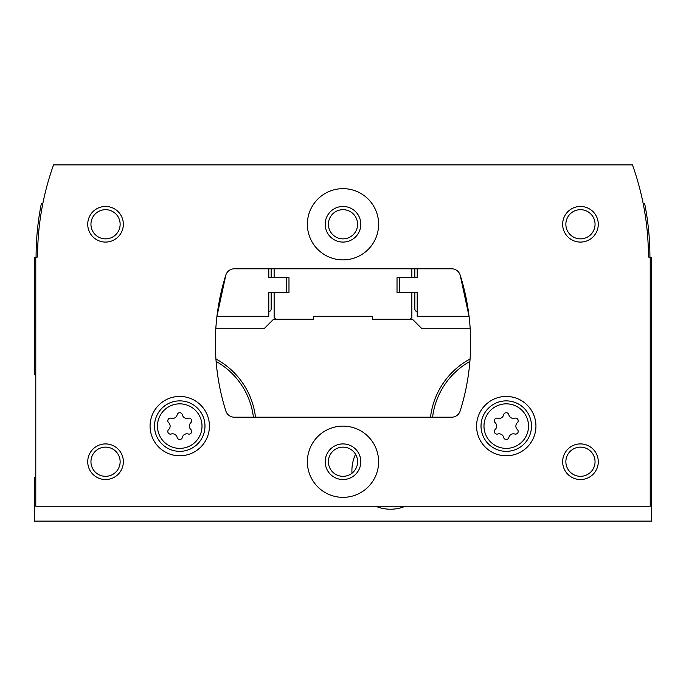 <?xml version="1.0" encoding="UTF-8"?>
<svg xmlns="http://www.w3.org/2000/svg" width="686" height="686" viewBox="0 0 686 686"><rect width="100%" height="100%" fill="white"/><g stroke="black" fill="none" stroke-linecap="round" stroke-linejoin="round"><path stroke-width="1.03" d="M35.783 322.223L34.3 322.223L34.3 374.633A47.488 47.488 0 0 0 35.783 375.456M35.783 476.77A47.488 47.488 0 0 0 34.3 477.593L34.3 521.094L651.7 521.094L651.7 257.945L649.916 256.924A273.079 273.079 0 0 0 644.643 203.493L643.159 203.493M650.217 322.223L651.7 322.223M470.184 328.748L421.959 328.748L412.458 319.256L372.687 319.256L372.687 316.289L313.313 316.289L313.313 319.256L273.543 319.256L264.041 328.748L215.816 328.748M470.073 358.984A76.266 76.266 0 0 0 430.516 417.208M255.484 417.208A76.266 76.266 0 0 0 215.927 358.984M34.3 322.223L34.3 257.945L36.084 256.924A273.079 273.079 0 0 1 41.357 203.493L42.841 203.493A273.079 273.079 0 0 1 44.093 197.551M274.134 268.792L274.134 277.701L288.978 277.701L288.978 292.536L274.134 292.536L274.134 317.472L275.918 319.256M410.082 319.256L411.866 317.472L411.866 292.536L397.023 292.536L397.023 277.701L411.866 277.701L411.866 268.792M469.884 361.428A74.208 74.208 0 0 0 432.583 417.208M253.417 417.208A74.208 74.208 0 0 0 216.116 361.428M355.545 454.269A38.587 38.587 0 0 0 351.995 473.229M375.654 506.251A38.587 38.587 0 0 0 405.332 506.251M168.662 429.513A2.667 2.667 0 0 0 171.26 434.015A4.673 4.673 0 0 1 177.142 437.411A2.667 2.667 0 0 0 182.347 437.411A4.673 4.673 0 0 1 188.23 434.015A2.667 2.667 0 0 0 190.828 429.513A4.673 4.673 0 0 1 190.828 422.713A2.667 2.667 0 0 0 188.23 418.211A4.673 4.673 0 0 1 182.347 414.807A2.667 2.667 0 0 0 177.142 414.807A4.673 4.673 0 0 1 171.26 418.211A2.667 2.667 0 0 0 168.662 422.713A4.673 4.673 0 0 1 168.662 429.513M495.172 429.513A2.667 2.667 0 0 0 497.77 434.015A4.673 4.673 0 0 1 503.653 437.411A2.667 2.667 0 0 0 508.858 437.411A4.673 4.673 0 0 1 514.74 434.015A2.667 2.667 0 0 0 517.338 429.513A4.673 4.673 0 0 1 517.338 422.713A2.667 2.667 0 0 0 514.74 418.211A4.673 4.673 0 0 1 508.858 414.807A2.667 2.667 0 0 0 503.653 414.807A4.673 4.673 0 0 1 497.77 418.211A2.667 2.667 0 0 0 495.172 422.713A4.673 4.673 0 0 1 495.172 429.513M411.866 292.536L417.208 292.536L417.208 316.289L469.053 316.289L460.152 275.017A8.901 8.901 0 0 0 451.654 268.792L234.346 268.792A8.901 8.901 0 0 0 225.848 275.017A225.591 225.591 0 0 0 225.848 410.983A8.901 8.901 0 0 0 234.346 417.208L451.654 417.208A8.901 8.901 0 0 0 460.152 410.983A225.591 225.591 0 0 0 460.152 275.017M650.217 506.251L650.217 257.945L648.433 256.924A273.079 273.079 0 0 0 632.466 164.906L53.534 164.906A273.079 273.079 0 0 0 37.567 256.924L35.783 257.945L35.783 506.251L650.217 506.251M225.848 275.017L216.948 316.289L268.792 316.289L268.792 292.536L274.134 292.536M209.427 426.109A29.687 29.687 0 0 0 164.906 400.41A29.687 29.687 0 0 0 164.906 451.817A29.687 29.687 0 0 0 209.427 426.109M535.938 426.109A29.687 29.687 0 0 0 491.416 400.41A29.687 29.687 0 0 0 491.416 451.817A29.687 29.687 0 0 0 535.938 426.109M307.379 461.729A35.621 35.621 0 0 1 360.81 430.885A35.621 35.621 0 0 1 360.81 492.574A35.621 35.621 0 0 1 307.379 461.729M307.379 224.271A35.621 35.621 0 0 1 360.81 193.426A35.621 35.621 0 0 1 360.81 255.115A35.621 35.621 0 0 1 307.379 224.271M562.649 461.729A17.81 17.81 0 0 1 589.368 446.303A17.81 17.81 0 0 1 589.368 477.156A17.81 17.81 0 0 1 562.649 461.729M87.731 461.729A17.81 17.81 0 0 1 114.442 446.303A17.81 17.81 0 0 1 114.442 477.156A17.81 17.81 0 0 1 87.731 461.729M87.731 224.271A17.81 17.81 0 0 1 114.442 208.844A17.81 17.81 0 0 1 114.442 239.697A17.81 17.81 0 0 1 87.731 224.271M562.649 224.271A17.81 17.81 0 0 1 589.368 208.844A17.81 17.81 0 0 1 589.368 239.697A17.81 17.81 0 0 1 562.649 224.271M271.167 292.536L271.167 308.863A2.967 2.967 0 0 1 268.792 311.77L268.792 292.536M268.792 277.701L268.792 268.792L268.792 277.701L274.134 277.701M286.602 292.536L286.602 277.701M399.398 277.701L399.398 292.536M417.208 277.701L417.208 268.792L417.208 277.701L411.866 277.701M417.208 292.536L417.208 311.77A2.967 2.967 0 0 1 414.833 308.863L414.833 292.536M271.167 277.701L271.167 268.792M414.833 268.792L414.833 277.701M565.864 224.271A14.595 14.595 0 0 1 587.756 211.631A14.595 14.595 0 0 1 587.756 236.91A14.595 14.595 0 0 1 565.864 224.271M90.946 224.271A14.595 14.595 0 0 1 112.838 211.631A14.595 14.595 0 0 1 112.838 236.91A14.595 14.595 0 0 1 90.946 224.271M90.946 461.729A14.595 14.595 0 0 1 112.838 449.09A14.595 14.595 0 0 1 112.838 474.369A14.595 14.595 0 0 1 90.946 461.729M565.864 461.729A14.595 14.595 0 0 1 587.756 449.09A14.595 14.595 0 0 1 587.756 474.369A14.595 14.595 0 0 1 565.864 461.729M325.19 224.271A17.81 17.81 0 0 1 351.901 208.844A17.81 17.81 0 0 1 351.901 239.697A17.81 17.81 0 0 1 325.19 224.271M328.405 224.271A14.595 14.595 0 0 1 350.297 211.631A14.595 14.595 0 0 1 350.297 236.91A14.595 14.595 0 0 1 328.405 224.271M325.19 461.729A17.81 17.81 0 0 1 351.901 446.303A17.81 17.81 0 0 1 351.901 477.156A17.81 17.81 0 0 1 325.19 461.729M328.405 461.729A14.595 14.595 0 0 1 350.297 449.09A14.595 14.595 0 0 1 350.297 474.369A14.595 14.595 0 0 1 328.405 461.729M531.487 426.109A25.228 25.228 0 0 0 493.637 404.26A25.228 25.228 0 0 0 493.637 447.958A25.228 25.228 0 0 0 531.487 426.109M204.977 426.109A25.228 25.228 0 0 0 167.127 404.26A25.228 25.228 0 0 0 167.127 447.958A25.228 25.228 0 0 0 204.977 426.109M650.217 310.346L651.7 310.346M35.783 310.346L34.3 310.346M202.01 426.109A22.261 22.261 0 0 0 168.61 406.832A22.261 22.261 0 0 0 168.61 445.394A22.261 22.261 0 0 0 202.01 426.109M528.52 426.109A22.261 22.261 0 0 0 495.12 406.832A22.261 22.261 0 0 0 495.12 445.394A22.261 22.261 0 0 0 528.52 426.109"/></g></svg>
